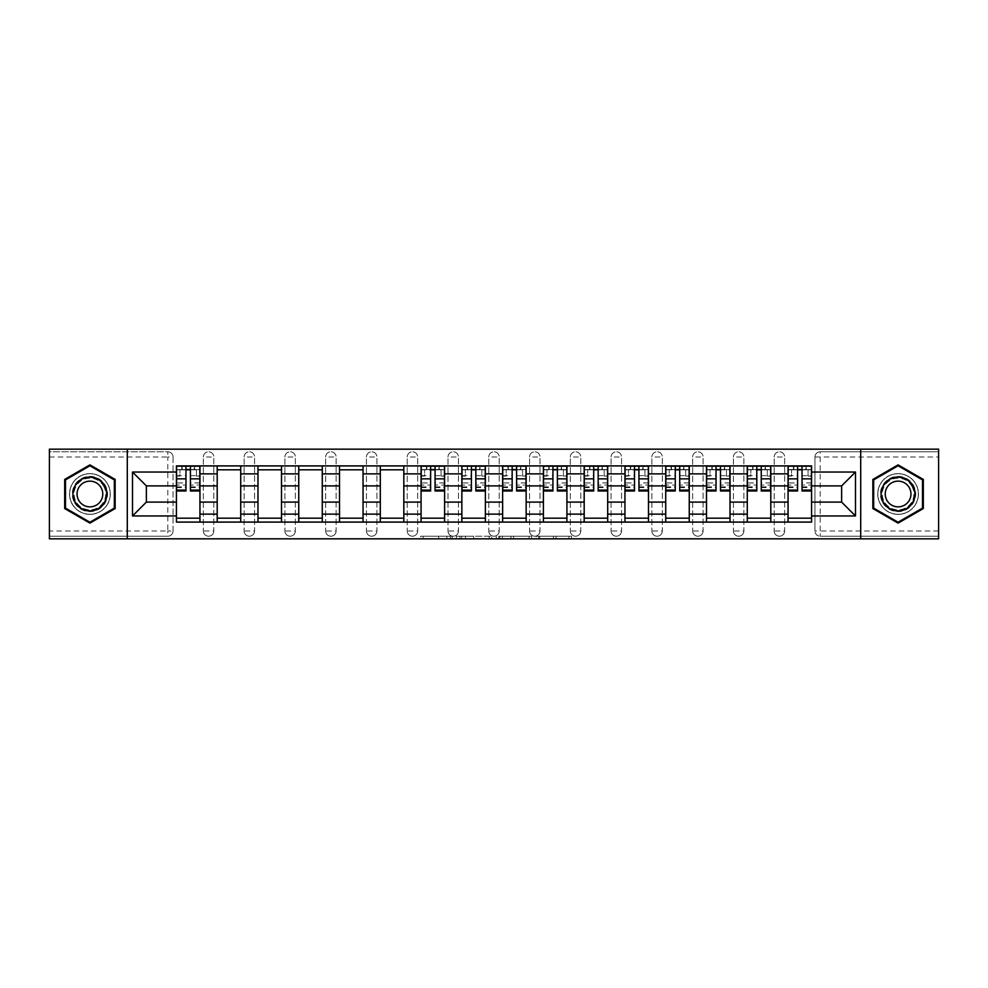 <?xml version="1.0" encoding="UTF-8"?>
<svg xmlns="http://www.w3.org/2000/svg" width="988" height="988" viewBox="0 0 988 988"><rect width="100%" height="100%" fill="white"/><g stroke="black" fill="none" stroke-linecap="round" stroke-linejoin="round"><path stroke-width="0.74" stroke-dasharray="4.94 3.71" d="M452.183 538.831L423.123 538.831L452.183 538.831L452.183 536.212L438.647 536.212L438.647 538.831L438.647 536.212L452.183 536.212L452.183 538.831L452.183 536.212L438.647 536.212L438.647 538.831L438.647 536.212L452.183 536.212L423.123 536.212L452.183 536.212M774.197 457.012A5.224 5.224 0 0 1 779.421 451.788A5.224 5.224 0 0 1 784.645 457.012A5.224 5.224 0 0 0 779.421 451.788A5.224 5.224 0 0 0 774.197 457.012L774.197 530.988A5.224 5.224 0 0 0 779.421 536.212A5.224 5.224 0 0 0 784.645 530.988L784.645 457.012A5.224 5.224 0 0 0 779.421 451.788A5.224 5.224 0 0 0 774.197 457.012L774.197 530.988A5.224 5.224 0 0 0 779.421 536.212A5.224 5.224 0 0 0 784.645 530.988L784.645 457.012L774.197 457.012M733.417 457.012A5.224 5.224 0 0 1 738.654 451.788A5.224 5.224 0 0 1 743.878 457.012A5.224 5.224 0 0 0 738.654 451.788A5.224 5.224 0 0 0 733.417 457.012L733.417 530.988A5.224 5.224 0 0 0 738.654 536.212A5.224 5.224 0 0 0 743.878 530.988L743.878 457.012A5.224 5.224 0 0 0 738.654 451.788A5.224 5.224 0 0 0 733.417 457.012L733.417 530.988A5.224 5.224 0 0 0 738.654 536.212A5.224 5.224 0 0 0 743.878 530.988L743.878 457.012L733.417 457.012M692.65 457.012A5.224 5.224 0 0 1 697.874 451.788A5.224 5.224 0 0 1 703.098 457.012A5.224 5.224 0 0 0 697.874 451.788A5.224 5.224 0 0 0 692.65 457.012L692.65 530.988A5.224 5.224 0 0 0 697.874 536.212A5.224 5.224 0 0 0 703.098 530.988L703.098 457.012A5.224 5.224 0 0 0 697.874 451.788A5.224 5.224 0 0 0 692.65 457.012L692.65 530.988A5.224 5.224 0 0 0 697.874 536.212A5.224 5.224 0 0 0 703.098 530.988L703.098 457.012L692.65 457.012M651.87 457.012A5.224 5.224 0 0 1 657.094 451.788A5.224 5.224 0 0 1 662.331 457.012A5.224 5.224 0 0 0 657.094 451.788A5.224 5.224 0 0 0 651.87 457.012L651.87 530.988A5.224 5.224 0 0 0 657.094 536.212A5.224 5.224 0 0 0 662.331 530.988L662.331 457.012A5.224 5.224 0 0 0 657.094 451.788A5.224 5.224 0 0 0 651.87 457.012L651.87 530.988A5.224 5.224 0 0 0 657.094 536.212A5.224 5.224 0 0 0 662.331 530.988L662.331 457.012L651.87 457.012M611.09 457.012A5.224 5.224 0 0 1 616.327 451.788A5.224 5.224 0 0 1 621.551 457.012A5.224 5.224 0 0 0 616.327 451.788A5.224 5.224 0 0 0 611.09 457.012L611.09 530.988A5.224 5.224 0 0 0 616.327 536.212A5.224 5.224 0 0 0 621.551 530.988L621.551 457.012A5.224 5.224 0 0 0 616.327 451.788A5.224 5.224 0 0 0 611.09 457.012L611.09 530.988A5.224 5.224 0 0 0 616.327 536.212A5.224 5.224 0 0 0 621.551 530.988L621.551 457.012L611.09 457.012M570.323 457.012A5.224 5.224 0 0 1 575.547 451.788A5.224 5.224 0 0 1 580.771 457.012A5.224 5.224 0 0 0 575.547 451.788A5.224 5.224 0 0 0 570.323 457.012L570.323 530.988A5.224 5.224 0 0 0 575.547 536.212A5.224 5.224 0 0 0 580.771 530.988L580.771 457.012A5.224 5.224 0 0 0 575.547 451.788A5.224 5.224 0 0 0 570.323 457.012L570.323 530.988A5.224 5.224 0 0 0 575.547 536.212A5.224 5.224 0 0 0 580.771 530.988L580.771 457.012L570.323 457.012M529.543 457.012A5.224 5.224 0 0 1 534.78 451.788A5.224 5.224 0 0 1 540.004 457.012A5.224 5.224 0 0 0 534.78 451.788A5.224 5.224 0 0 0 529.543 457.012L529.543 530.988A5.224 5.224 0 0 0 534.78 536.212A5.224 5.224 0 0 0 540.004 530.988L540.004 457.012A5.224 5.224 0 0 0 534.78 451.788A5.224 5.224 0 0 0 529.543 457.012L529.543 530.988A5.224 5.224 0 0 0 534.78 536.212A5.224 5.224 0 0 0 540.004 530.988L540.004 457.012L529.543 457.012M488.776 457.012A5.224 5.224 0 0 1 494 451.788A5.224 5.224 0 0 1 499.224 457.012A5.224 5.224 0 0 0 494 451.788A5.224 5.224 0 0 0 488.776 457.012L488.776 530.988A5.224 5.224 0 0 0 494 536.212A5.224 5.224 0 0 0 499.224 530.988L499.224 457.012A5.224 5.224 0 0 0 494 451.788A5.224 5.224 0 0 0 488.776 457.012L488.776 530.988A5.224 5.224 0 0 0 494 536.212A5.224 5.224 0 0 0 499.224 530.988L499.224 457.012L488.776 457.012M447.996 457.012A5.224 5.224 0 0 1 453.22 451.788A5.224 5.224 0 0 1 458.457 457.012A5.224 5.224 0 0 0 453.22 451.788A5.224 5.224 0 0 0 447.996 457.012L447.996 530.988A5.224 5.224 0 0 0 453.22 536.212A5.224 5.224 0 0 0 458.457 530.988L458.457 457.012A5.224 5.224 0 0 0 453.22 451.788A5.224 5.224 0 0 0 447.996 457.012L447.996 530.988A5.224 5.224 0 0 0 453.22 536.212A5.224 5.224 0 0 0 458.457 530.988L458.457 457.012L447.996 457.012M407.229 457.012A5.224 5.224 0 0 1 412.453 451.788A5.224 5.224 0 0 1 417.677 457.012A5.224 5.224 0 0 0 412.453 451.788A5.224 5.224 0 0 0 407.229 457.012L407.229 530.988A5.224 5.224 0 0 0 412.453 536.212A5.224 5.224 0 0 0 417.677 530.988L417.677 457.012A5.224 5.224 0 0 0 412.453 451.788A5.224 5.224 0 0 0 407.229 457.012L407.229 530.988A5.224 5.224 0 0 0 412.453 536.212A5.224 5.224 0 0 0 417.677 530.988L417.677 457.012L407.229 457.012M366.449 457.012A5.224 5.224 0 0 1 371.673 451.788A5.224 5.224 0 0 1 376.91 457.012A5.224 5.224 0 0 0 371.673 451.788A5.224 5.224 0 0 0 366.449 457.012L366.449 530.988A5.224 5.224 0 0 0 371.673 536.212A5.224 5.224 0 0 0 376.91 530.988L376.91 457.012A5.224 5.224 0 0 0 371.673 451.788A5.224 5.224 0 0 0 366.449 457.012L366.449 530.988A5.224 5.224 0 0 0 371.673 536.212A5.224 5.224 0 0 0 376.91 530.988L376.91 457.012L366.449 457.012M325.67 457.012A5.224 5.224 0 0 1 330.906 451.788A5.224 5.224 0 0 1 336.13 457.012A5.224 5.224 0 0 0 330.906 451.788A5.224 5.224 0 0 0 325.67 457.012L325.67 530.988A5.224 5.224 0 0 0 330.906 536.212A5.224 5.224 0 0 0 336.13 530.988L336.13 457.012A5.224 5.224 0 0 0 330.906 451.788A5.224 5.224 0 0 0 325.67 457.012L325.67 530.988A5.224 5.224 0 0 0 330.906 536.212A5.224 5.224 0 0 0 336.13 530.988L336.13 457.012L325.67 457.012M284.902 457.012A5.224 5.224 0 0 1 290.126 451.788A5.224 5.224 0 0 1 295.35 457.012A5.224 5.224 0 0 0 290.126 451.788A5.224 5.224 0 0 0 284.902 457.012L284.902 530.988A5.224 5.224 0 0 0 290.126 536.212A5.224 5.224 0 0 0 295.35 530.988L295.35 457.012A5.224 5.224 0 0 0 290.126 451.788A5.224 5.224 0 0 0 284.902 457.012L284.902 530.988A5.224 5.224 0 0 0 290.126 536.212A5.224 5.224 0 0 0 295.35 530.988L295.35 457.012L284.902 457.012M244.122 457.012A5.224 5.224 0 0 1 249.347 451.788A5.224 5.224 0 0 1 254.583 457.012A5.224 5.224 0 0 0 249.347 451.788A5.224 5.224 0 0 0 244.122 457.012L244.122 530.988A5.224 5.224 0 0 0 249.347 536.212A5.224 5.224 0 0 0 254.583 530.988L254.583 457.012A5.224 5.224 0 0 0 249.347 451.788A5.224 5.224 0 0 0 244.122 457.012L244.122 530.988A5.224 5.224 0 0 0 249.347 536.212A5.224 5.224 0 0 0 254.583 530.988L254.583 457.012L244.122 457.012M203.355 457.012A5.224 5.224 0 0 1 208.579 451.788A5.224 5.224 0 0 1 213.803 457.012A5.224 5.224 0 0 0 208.579 451.788A5.224 5.224 0 0 0 203.355 457.012L203.355 530.988A5.224 5.224 0 0 0 208.579 536.212A5.224 5.224 0 0 0 213.803 530.988L213.803 457.012A5.224 5.224 0 0 0 208.579 451.788A5.224 5.224 0 0 0 203.355 457.012L203.355 530.988A5.224 5.224 0 0 0 208.579 536.212A5.224 5.224 0 0 0 213.803 530.988L213.803 457.012L203.355 457.012M89.908 514.39A20.39 20.39 0 0 1 69.531 494A20.39 20.39 0 0 1 89.908 473.61A20.39 20.39 0 0 1 110.298 494A20.39 20.39 0 0 1 89.908 514.39A20.39 20.39 0 0 1 69.531 494A20.39 20.39 0 0 1 89.908 473.61A20.39 20.39 0 0 1 110.298 494A20.39 20.39 0 0 1 89.908 514.39M898.092 514.39A20.39 20.39 0 0 1 877.702 494A20.39 20.39 0 0 1 898.092 473.61A20.39 20.39 0 0 1 918.47 494A20.39 20.39 0 0 1 898.092 514.39A20.39 20.39 0 0 1 877.702 494A20.39 20.39 0 0 1 898.092 473.61A20.39 20.39 0 0 1 918.47 494A20.39 20.39 0 0 1 898.092 514.39M568.977 538.831L538.707 538.831L568.977 538.831L568.977 536.212L556.022 536.212L571.546 536.212L571.546 538.831L571.546 536.212L538.707 536.212L571.546 536.212L571.546 538.831L571.546 536.212L568.977 536.212L568.977 538.831M553.453 538.831L539.732 538.831L553.453 538.831L553.453 536.212L556.022 536.212L553.453 536.212L553.453 538.831L553.453 536.212L539.732 536.212L539.732 538.831L539.732 536.212L553.453 536.212L553.453 538.831M536.138 538.831L538.707 538.831L536.138 538.831L536.138 536.212L538.707 536.212L536.138 536.212L536.138 538.831M420.555 538.831L423.123 538.831L420.555 538.831L420.555 536.212L423.123 536.212L420.555 536.212L420.555 538.831M938.6 530.988L820.201 530.988L820.201 536.212L938.6 536.212L938.6 538.831L49.4 538.831L49.4 536.212L167.799 536.212A5.224 5.224 0 0 0 173.036 530.988L173.036 457.012A5.224 5.224 0 0 0 167.799 451.788A5.224 5.224 0 0 1 173.036 457.012A5.224 5.224 0 0 0 167.799 451.788L49.4 451.788L49.4 449.17L938.6 449.17L938.6 451.788L820.201 451.788A5.224 5.224 0 0 0 814.964 457.012L814.964 530.988A5.224 5.224 0 0 0 820.201 536.212A5.224 5.224 0 0 1 814.964 530.988A5.224 5.224 0 0 0 820.201 536.212L938.6 536.212L938.6 451.788L820.201 451.788A5.224 5.224 0 0 0 814.964 457.012L814.964 530.988L820.201 530.988L820.201 457.012L938.6 457.012M491.752 538.831L489.184 538.831L491.752 538.831L491.752 536.212L491.752 538.831M458.914 538.831L489.184 538.831L456.345 538.831L458.914 538.831L458.914 536.212L491.752 536.212L456.345 536.212L456.345 538.831L456.345 536.212L458.914 536.212L458.914 538.831M498.817 538.831L531.655 538.831L496.248 538.831L498.817 538.831L498.817 536.212L531.655 536.212L531.655 538.831L531.655 536.212L516.131 536.212L516.131 538.831M173.036 530.988L173.036 457.012L167.799 457.012L167.799 530.988L49.4 530.988L49.4 536.212L167.799 536.212A5.224 5.224 0 0 0 173.036 530.988A5.224 5.224 0 0 1 167.799 536.212L167.799 530.988L173.036 530.988M49.4 457.012L167.799 457.012L167.799 451.788L49.4 451.788L49.4 530.988M788.054 465.904L811.568 465.904L811.568 469.819L788.054 469.819L788.054 465.904L770.801 465.904L770.801 469.819L747.274 469.819L747.274 465.904L730.021 465.904L730.021 469.819L706.494 469.819L706.494 465.904L689.254 465.904L689.254 469.819L665.727 469.819L665.727 465.904L648.474 465.904L648.474 469.819L624.947 469.819L624.947 465.904L607.694 465.904L607.694 469.819L584.18 469.819L584.18 465.904L566.927 465.904L566.927 469.819L543.4 469.819L543.4 465.904L526.147 465.904L526.147 469.819L502.62 469.819L502.62 465.904L485.38 465.904L485.38 469.819L461.853 469.819L461.853 465.904L444.6 465.904L444.6 469.819L421.073 469.819L421.073 465.904L403.82 465.904L403.82 469.819L380.306 469.819L380.306 465.904L363.053 465.904L363.053 469.819L339.526 469.819L339.526 465.904L322.273 465.904L322.273 469.819L298.747 469.819L298.747 465.904L281.506 465.904L281.506 469.819L257.979 469.819L257.979 465.904L240.726 465.904L240.726 469.819L217.199 469.819L217.199 465.904L199.947 465.904L199.947 469.819L176.432 469.819L176.432 518.181L199.947 518.181L199.947 469.819M199.947 518.181L199.947 522.096L217.199 522.096L217.199 518.181L240.726 518.181L240.726 469.819M217.199 469.819L217.199 518.181M240.726 518.181L240.726 522.096L257.979 522.096L257.979 518.181L281.506 518.181L281.506 469.819M257.979 469.819L257.979 518.181M281.506 518.181L281.506 522.096L298.747 522.096L298.747 518.181L322.273 518.181L322.273 469.819M298.747 469.819L298.747 518.181M322.273 518.181L322.273 522.096L339.526 522.096L339.526 518.181L363.053 518.181L363.053 469.819M339.526 469.819L339.526 518.181M363.053 518.181L363.053 522.096L380.306 522.096L380.306 518.181L403.82 518.181L403.82 469.819M380.306 469.819L380.306 518.181M403.82 518.181L403.82 522.096L421.073 522.096L421.073 518.181L444.6 518.181L444.6 469.819M421.073 469.819L421.073 518.181M444.6 518.181L444.6 522.096L461.853 522.096L461.853 518.181L485.38 518.181L485.38 469.819M461.853 469.819L461.853 518.181M485.38 518.181L485.38 522.096L502.62 522.096L502.62 518.181L526.147 518.181L526.147 469.819M502.62 469.819L502.62 518.181M526.147 518.181L526.147 522.096L543.4 522.096L543.4 518.181L566.927 518.181L566.927 469.819M543.4 469.819L543.4 518.181M566.927 518.181L566.927 522.096L584.18 522.096L584.18 518.181L607.694 518.181L607.694 469.819M584.18 469.819L584.18 518.181M607.694 518.181L607.694 522.096L624.947 522.096L624.947 518.181L648.474 518.181L648.474 469.819M624.947 469.819L624.947 518.181M648.474 518.181L648.474 522.096L665.727 522.096L665.727 518.181L689.254 518.181L689.254 469.819M665.727 469.819L665.727 518.181M689.254 518.181L689.254 522.096L706.494 522.096L706.494 518.181L730.021 518.181L730.021 469.819M706.494 469.819L706.494 518.181M730.021 518.181L730.021 522.096L747.274 522.096L747.274 518.181L770.801 518.181L770.801 469.819M747.274 469.819L747.274 518.181M770.801 518.181L770.801 522.096L788.054 522.096L788.054 518.181L811.568 518.181L811.568 469.819M788.054 469.819L788.054 518.181M770.801 502.102L788.054 502.102M730.021 502.102L747.274 502.102M689.254 502.102L706.494 502.102M648.474 502.102L665.727 502.102M607.694 502.102L624.947 502.102M566.927 502.102L584.18 502.102M526.147 502.102L543.4 502.102M485.38 502.102L502.62 502.102M444.6 502.102L461.853 502.102M403.82 502.102L421.073 502.102M363.053 502.102L380.306 502.102M322.273 502.102L339.526 502.102M281.506 502.102L298.747 502.102M240.726 502.102L257.979 502.102M199.947 502.102L217.199 502.102M788.054 485.898L770.801 485.898M747.274 485.898L730.021 485.898M706.494 485.898L689.254 485.898M665.727 485.898L648.474 485.898M624.947 485.898L607.694 485.898M584.18 485.898L566.927 485.898M543.4 485.898L526.147 485.898M502.62 485.898L485.38 485.898M461.853 485.898L444.6 485.898M421.073 485.898L403.82 485.898M380.306 485.898L363.053 485.898M339.526 485.898L322.273 485.898M298.747 485.898L281.506 485.898M257.979 485.898L240.726 485.898M217.199 485.898L199.947 485.898M176.432 485.898L146.372 485.898L146.372 502.102L176.432 502.102M127.291 538.831L127.291 449.17M860.709 538.831L860.709 449.17M811.568 502.102L841.628 502.102L841.628 485.898L811.568 485.898M199.947 522.096L176.432 522.096L176.432 518.181M176.432 469.819L176.432 465.904L199.947 465.904M217.199 465.904L240.726 465.904M257.979 465.904L281.506 465.904M298.747 465.904L322.273 465.904M339.526 465.904L363.053 465.904M380.306 465.904L403.82 465.904M421.073 465.904L444.6 465.904M461.853 465.904L485.38 465.904M502.62 465.904L526.147 465.904M543.4 465.904L566.927 465.904M584.18 465.904L607.694 465.904M624.947 465.904L648.474 465.904M665.727 465.904L689.254 465.904M706.494 465.904L730.021 465.904M747.274 465.904L770.801 465.904M811.568 518.181L811.568 522.096L788.054 522.096M770.801 522.096L747.274 522.096M730.021 522.096L706.494 522.096M689.254 522.096L665.727 522.096M648.474 522.096L624.947 522.096M607.694 522.096L584.18 522.096M566.927 522.096L543.4 522.096M526.147 522.096L502.62 522.096M485.38 522.096L461.853 522.096M444.6 522.096L421.073 522.096M403.82 522.096L380.306 522.096M363.053 522.096L339.526 522.096M322.273 522.096L298.747 522.096M281.506 522.096L257.979 522.096M240.726 522.096L217.199 522.096M176.556 469.819L185.966 469.819M190.412 469.819L199.823 469.819M784.645 530.988A5.224 5.224 0 0 1 779.421 536.212A5.224 5.224 0 0 1 774.197 530.988L784.645 530.988M743.878 530.988A5.224 5.224 0 0 1 738.654 536.212A5.224 5.224 0 0 1 733.417 530.988L743.878 530.988M703.098 530.988A5.224 5.224 0 0 1 697.874 536.212A5.224 5.224 0 0 1 692.65 530.988L703.098 530.988M662.331 530.988A5.224 5.224 0 0 1 657.094 536.212A5.224 5.224 0 0 1 651.87 530.988L662.331 530.988M621.551 530.988A5.224 5.224 0 0 1 616.327 536.212A5.224 5.224 0 0 1 611.09 530.988L621.551 530.988M580.771 530.988A5.224 5.224 0 0 1 575.547 536.212A5.224 5.224 0 0 1 570.323 530.988L580.771 530.988M540.004 530.988A5.224 5.224 0 0 1 534.78 536.212A5.224 5.224 0 0 1 529.543 530.988L540.004 530.988M499.224 530.988A5.224 5.224 0 0 1 494 536.212A5.224 5.224 0 0 1 488.776 530.988L499.224 530.988M458.457 530.988A5.224 5.224 0 0 1 453.22 536.212A5.224 5.224 0 0 1 447.996 530.988L458.457 530.988M417.677 530.988A5.224 5.224 0 0 1 412.453 536.212A5.224 5.224 0 0 1 407.229 530.988L417.677 530.988M376.91 530.988A5.224 5.224 0 0 1 371.673 536.212A5.224 5.224 0 0 1 366.449 530.988L376.91 530.988M336.13 530.988A5.224 5.224 0 0 1 330.906 536.212A5.224 5.224 0 0 1 325.67 530.988L336.13 530.988M295.35 530.988A5.224 5.224 0 0 1 290.126 536.212A5.224 5.224 0 0 1 284.902 530.988L295.35 530.988M254.583 530.988A5.224 5.224 0 0 1 249.347 536.212A5.224 5.224 0 0 1 244.122 530.988L254.583 530.988M213.803 530.988A5.224 5.224 0 0 1 208.579 536.212A5.224 5.224 0 0 1 203.355 530.988L213.803 530.988M421.209 469.819L430.62 469.819M435.066 469.819L444.464 469.819M461.976 469.819L471.387 469.819M475.833 469.819L485.244 469.819M502.756 469.819L512.167 469.819M516.613 469.819L526.024 469.819M543.536 469.819L552.934 469.819M557.38 469.819L566.791 469.819M584.303 469.819L593.714 469.819M598.16 469.819L607.571 469.819M625.083 469.819L634.494 469.819M638.927 469.819L648.338 469.819M665.85 469.819L675.261 469.819M679.707 469.819L689.118 469.819M706.63 469.819L716.041 469.819M720.487 469.819L729.897 469.819M747.41 469.819L756.808 469.819M761.254 469.819L770.665 469.819M788.177 469.819L797.588 469.819M802.034 469.819L811.444 469.819M115.139 479.439L89.908 464.879L64.689 479.439L64.689 508.561L89.908 523.121L115.139 508.561L115.139 479.439M923.311 479.439L898.092 464.879L872.861 479.439L872.861 508.561L898.092 523.121L923.311 508.561L923.311 479.439M461.742 538.831L465.459 538.831L461.742 538.831L461.742 536.212L459.939 536.212L459.939 538.831L459.939 536.212L465.459 536.212L461.742 536.212L461.742 538.831M465.459 538.831L473.672 538.831L465.459 538.831L465.459 536.212L473.672 536.212L473.672 538.831L473.672 536.212L465.459 536.212L465.459 538.831M498.817 536.212L513.562 536.212L513.562 538.831L513.562 536.212L510.994 536.212L513.562 536.212L513.562 538.831L513.562 536.212L516.131 536.212M499.842 536.212L499.842 538.831L499.842 536.212M496.248 536.212L496.248 538.831L496.248 536.212M199.823 482.947L190.412 482.947L190.412 469.559L199.823 469.559L199.823 466.163L194.204 466.163L194.204 469.559L199.823 469.559L196.427 469.559L196.427 476.093L199.823 476.093L199.823 469.559L199.823 476.093L196.427 476.093L196.427 469.559L199.823 469.559L199.823 490.999M176.556 487.59L185.966 487.59L185.966 482.947L176.556 482.947L176.556 487.59L176.556 469.559L194.204 469.559L194.204 466.163L176.556 466.163L176.556 476.093L179.952 476.093L179.952 469.559L176.556 469.559L176.556 476.093L179.952 476.093L179.952 469.559L176.556 469.559L185.966 469.559L185.966 466.163M190.412 482.947L190.412 485.059L199.823 485.059M190.412 485.059L190.412 490.999M176.556 475.66L185.966 475.66L185.966 469.559M185.966 475.66L185.966 487.59M185.966 482.947L185.966 490.999M176.556 482.947L176.556 485.059L185.966 485.059M176.556 485.059L176.556 490.999M190.412 469.559L190.412 466.163M182.175 466.163L182.175 469.559L182.175 466.163M74.631 502.818A17.648 17.648 0 0 0 98.738 509.277A17.648 17.648 0 0 0 105.197 485.182A17.648 17.648 0 0 0 81.09 478.723A17.648 17.648 0 0 0 74.631 502.818M104.061 485.837A16.339 16.339 0 0 1 98.084 508.153A16.339 16.339 0 0 1 75.767 502.163A16.339 16.339 0 0 0 98.084 508.153A16.339 16.339 0 0 0 104.061 485.837A16.339 16.339 0 0 0 81.745 479.847A16.339 16.339 0 0 0 75.767 502.163A16.339 16.339 0 0 1 81.745 479.847A16.339 16.339 0 0 1 104.061 485.837A16.339 16.339 0 0 0 81.745 479.847A16.339 16.339 0 0 0 75.767 502.163M78.768 500.434A12.869 12.869 0 0 0 96.342 505.14A12.869 12.869 0 0 0 101.048 487.566A12.869 12.869 0 0 0 83.486 482.86A12.869 12.869 0 0 0 78.768 500.434M72.371 504.127A20.254 20.254 0 0 1 79.781 476.463A20.254 20.254 0 0 1 107.457 483.873A20.254 20.254 0 0 1 100.047 511.537A20.254 20.254 0 0 1 72.371 504.127A20.254 20.254 0 0 1 79.781 476.463A20.254 20.254 0 0 1 107.457 483.873A20.254 20.254 0 0 1 100.047 511.537A20.254 20.254 0 0 1 72.371 504.127M89.908 465.78L114.349 479.896L114.349 508.104L89.908 522.22L65.48 508.104L65.48 479.896L89.908 465.78M882.803 502.818A17.648 17.648 0 0 0 906.91 509.277A17.648 17.648 0 0 0 913.369 485.182A17.648 17.648 0 0 0 889.262 478.723A17.648 17.648 0 0 0 882.803 502.818M912.233 485.837A16.339 16.339 0 0 1 906.255 508.153A16.339 16.339 0 0 1 883.939 502.163A16.339 16.339 0 0 0 906.255 508.153A16.339 16.339 0 0 0 912.233 485.837A16.339 16.339 0 0 0 889.916 479.847A16.339 16.339 0 0 0 883.939 502.163A16.339 16.339 0 0 1 889.916 479.847A16.339 16.339 0 0 1 912.233 485.837A16.339 16.339 0 0 0 889.916 479.847A16.339 16.339 0 0 0 883.939 502.163M886.952 500.434A12.869 12.869 0 0 0 904.514 505.14A12.869 12.869 0 0 0 909.232 487.566A12.869 12.869 0 0 0 891.658 482.86A12.869 12.869 0 0 0 886.952 500.434M880.543 504.127A20.254 20.254 0 0 1 887.953 476.463A20.254 20.254 0 0 1 915.629 483.873A20.254 20.254 0 0 1 908.219 511.537A20.254 20.254 0 0 1 880.543 504.127A20.254 20.254 0 0 1 887.953 476.463A20.254 20.254 0 0 1 915.629 483.873A20.254 20.254 0 0 1 908.219 511.537A20.254 20.254 0 0 1 880.543 504.127M898.092 465.78L922.52 479.896L922.52 508.104L898.092 522.22L873.651 508.104L873.651 479.896L898.092 465.78M444.464 482.947L435.066 482.947L435.066 469.559L444.464 469.559L444.464 466.163L438.845 466.163L438.845 469.559L444.464 469.559L441.068 469.559L441.068 476.093L444.464 476.093L444.464 469.559L444.464 476.093L441.068 476.093L441.068 469.559L444.464 469.559L444.464 490.999M421.209 487.59L430.62 487.59L430.62 482.947L421.209 482.947L421.209 487.59L421.209 469.559L438.845 469.559L438.845 466.163L421.209 466.163L421.209 476.093L424.605 476.093L424.605 469.559L421.209 469.559L421.209 476.093L424.605 476.093L424.605 469.559L421.209 469.559L430.62 469.559L430.62 466.163M435.066 482.947L435.066 485.059L444.464 485.059M435.066 485.059L435.066 490.999M421.209 475.66L430.62 475.66L430.62 469.559M430.62 475.66L430.62 487.59M430.62 482.947L430.62 490.999M421.209 482.947L421.209 485.059L430.62 485.059M421.209 485.059L421.209 490.999M435.066 469.559L435.066 466.163M426.828 466.163L426.828 469.559L426.828 466.163M485.244 482.947L475.833 482.947L475.833 469.559L485.244 469.559L485.244 466.163L479.625 466.163L479.625 469.559L485.244 469.559L481.848 469.559L481.848 476.093L485.244 476.093L485.244 469.559L485.244 476.093L481.848 476.093L481.848 469.559L485.244 469.559L485.244 490.999M461.976 487.59L471.387 487.59L471.387 482.947L461.976 482.947L461.976 487.59L461.976 469.559L479.625 469.559L479.625 466.163L461.976 466.163L461.976 476.093L465.385 476.093L465.385 469.559L461.976 469.559L461.976 476.093L465.385 476.093L465.385 469.559L461.976 469.559L471.387 469.559L471.387 466.163M475.833 482.947L475.833 485.059L485.244 485.059M475.833 485.059L475.833 490.999M461.976 475.66L471.387 475.66L471.387 469.559M471.387 475.66L471.387 487.59M471.387 482.947L471.387 490.999M461.976 482.947L461.976 485.059L471.387 485.059M461.976 485.059L461.976 490.999M475.833 469.559L475.833 466.163M467.596 466.163L467.596 469.559L467.596 466.163M526.024 482.947L516.613 482.947L516.613 469.559L526.024 469.559L526.024 466.163L520.404 466.163L520.404 469.559L526.024 469.559L522.615 469.559L522.615 476.093L526.024 476.093L526.024 469.559L526.024 476.093L522.615 476.093L522.615 469.559L526.024 469.559L526.024 490.999M502.756 487.59L512.167 487.59L512.167 482.947L502.756 482.947L502.756 487.59L502.756 469.559L520.404 469.559L520.404 466.163L502.756 466.163L502.756 476.093L506.152 476.093L506.152 469.559L502.756 469.559L502.756 476.093L506.152 476.093L506.152 469.559L502.756 469.559L512.167 469.559L512.167 466.163M516.613 482.947L516.613 485.059L526.024 485.059M516.613 485.059L516.613 490.999M502.756 475.66L512.167 475.66L512.167 469.559M512.167 475.66L512.167 487.59M512.167 482.947L512.167 490.999M502.756 482.947L502.756 485.059L512.167 485.059M502.756 485.059L502.756 490.999M516.613 469.559L516.613 466.163M508.375 466.163L508.375 469.559L508.375 466.163M566.791 482.947L557.38 482.947L557.38 469.559L566.791 469.559L566.791 466.163L561.172 466.163L561.172 469.559L566.791 469.559L563.395 469.559L563.395 476.093L566.791 476.093L566.791 469.559L566.791 476.093L563.395 476.093L563.395 469.559L566.791 469.559L566.791 490.999M543.536 487.59L552.934 487.59L552.934 482.947L543.536 482.947L543.536 487.59L543.536 469.559L561.172 469.559L561.172 466.163L543.536 466.163L543.536 476.093L546.932 476.093L546.932 469.559L543.536 469.559L543.536 476.093L546.932 476.093L546.932 469.559L543.536 469.559L552.934 469.559L552.934 466.163M557.38 482.947L557.38 485.059L566.791 485.059M557.38 485.059L557.38 490.999M543.536 475.66L552.934 475.66L552.934 469.559M552.934 475.66L552.934 487.59M552.934 482.947L552.934 490.999M543.536 482.947L543.536 485.059L552.934 485.059M543.536 485.059L543.536 490.999M557.38 469.559L557.38 466.163M549.155 466.163L549.155 469.559L549.155 466.163M607.571 482.947L598.16 482.947L598.16 469.559L607.571 469.559L607.571 466.163L601.951 466.163L601.951 469.559L607.571 469.559L604.174 469.559L604.174 476.093L607.571 476.093L607.571 469.559L607.571 476.093L604.174 476.093L604.174 469.559L607.571 469.559L607.571 490.999M584.303 487.59L593.714 487.59L593.714 482.947L584.303 482.947L584.303 487.59L584.303 469.559L601.951 469.559L601.951 466.163L584.303 466.163L584.303 476.093L587.699 476.093L587.699 469.559L584.303 469.559L584.303 476.093L587.699 476.093L587.699 469.559L584.303 469.559L593.714 469.559L593.714 466.163M598.16 482.947L598.16 485.059L607.571 485.059M598.16 485.059L598.16 490.999M584.303 475.66L593.714 475.66L593.714 469.559M593.714 475.66L593.714 487.59M593.714 482.947L593.714 490.999M584.303 482.947L584.303 485.059L593.714 485.059M584.303 485.059L584.303 490.999M598.16 469.559L598.16 466.163M589.922 466.163L589.922 469.559L589.922 466.163M648.338 482.947L638.927 482.947L638.927 469.559L648.338 469.559L648.338 466.163L642.719 466.163L642.719 469.559L648.338 469.559L644.942 469.559L644.942 476.093L648.338 476.093L648.338 469.559L648.338 476.093L644.942 476.093L644.942 469.559L648.338 469.559L648.338 490.999M625.083 487.59L634.494 487.59L634.494 482.947L625.083 482.947L625.083 487.59L625.083 469.559L642.719 469.559L642.719 466.163L625.083 466.163L625.083 476.093L628.479 476.093L628.479 469.559L625.083 469.559L625.083 476.093L628.479 476.093L628.479 469.559L625.083 469.559L634.494 469.559L634.494 466.163M638.927 482.947L638.927 485.059L648.338 485.059M638.927 485.059L638.927 490.999M625.083 475.66L634.494 475.66L634.494 469.559M634.494 475.66L634.494 487.59M634.494 482.947L634.494 490.999M625.083 482.947L625.083 485.059L634.494 485.059M625.083 485.059L625.083 490.999M638.927 469.559L638.927 466.163M630.702 466.163L630.702 469.559L630.702 466.163M689.118 482.947L679.707 482.947L679.707 469.559L689.118 469.559L689.118 466.163L683.498 466.163L683.498 469.559L689.118 469.559L685.721 469.559L685.721 476.093L689.118 476.093L689.118 469.559L689.118 476.093L685.721 476.093L685.721 469.559L689.118 469.559L689.118 490.999M665.85 487.59L675.261 487.59L675.261 482.947L665.85 482.947L665.85 487.59L665.85 469.559L683.498 469.559L683.498 466.163L665.85 466.163L665.85 476.093L669.246 476.093L669.246 469.559L665.85 469.559L665.85 476.093L669.246 476.093L669.246 469.559L665.85 469.559L675.261 469.559L675.261 466.163M679.707 482.947L679.707 485.059L689.118 485.059M679.707 485.059L679.707 490.999M665.85 475.66L675.261 475.66L675.261 469.559M675.261 475.66L675.261 487.59M675.261 482.947L675.261 490.999M665.85 482.947L665.85 485.059L675.261 485.059M665.85 485.059L665.85 490.999M679.707 469.559L679.707 466.163M671.47 466.163L671.47 469.559L671.47 466.163M729.897 482.947L720.487 482.947L720.487 469.559L729.897 469.559L729.897 466.163L724.278 466.163L724.278 469.559L729.897 469.559L726.489 469.559L726.489 476.093L729.897 476.093L729.897 469.559L729.897 476.093L726.489 476.093L726.489 469.559L729.897 469.559L729.897 490.999M706.63 487.59L716.041 487.59L716.041 482.947L706.63 482.947L706.63 487.59L706.63 469.559L724.278 469.559L724.278 466.163L706.63 466.163L706.63 476.093L710.026 476.093L710.026 469.559L706.63 469.559L706.63 476.093L710.026 476.093L710.026 469.559L706.63 469.559L716.041 469.559L716.041 466.163M720.487 482.947L720.487 485.059L729.897 485.059M720.487 485.059L720.487 490.999M706.63 475.66L716.041 475.66L716.041 469.559M716.041 475.66L716.041 487.59M716.041 482.947L716.041 490.999M706.63 482.947L706.63 485.059L716.041 485.059M706.63 485.059L706.63 490.999M720.487 469.559L720.487 466.163M712.249 466.163L712.249 469.559L712.249 466.163M770.665 482.947L761.254 482.947L761.254 469.559L770.665 469.559L770.665 466.163L765.045 466.163L765.045 469.559L770.665 469.559L767.268 469.559L767.268 476.093L770.665 476.093L770.665 469.559L770.665 476.093L767.268 476.093L767.268 469.559L770.665 469.559L770.665 490.999M747.41 487.59L756.808 487.59L756.808 482.947L747.41 482.947L747.41 487.59L747.41 469.559L765.045 469.559L765.045 466.163L747.41 466.163L747.41 476.093L750.806 476.093L750.806 469.559L747.41 469.559L747.41 476.093L750.806 476.093L750.806 469.559L747.41 469.559L756.808 469.559L756.808 466.163M761.254 482.947L761.254 485.059L770.665 485.059M761.254 485.059L761.254 490.999M747.41 475.66L756.808 475.66L756.808 469.559M756.808 475.66L756.808 487.59M756.808 482.947L756.808 490.999M747.41 482.947L747.41 485.059L756.808 485.059M747.41 485.059L747.41 490.999M761.254 469.559L761.254 466.163M753.029 466.163L753.029 469.559L753.029 466.163M811.444 482.947L802.034 482.947L802.034 469.559L811.444 469.559L811.444 466.163L805.825 466.163L805.825 469.559L811.444 469.559L808.048 469.559L808.048 476.093L811.444 476.093L811.444 469.559L811.444 476.093L808.048 476.093L808.048 469.559L811.444 469.559L811.444 490.999M788.177 487.59L797.588 487.59L797.588 482.947L788.177 482.947L788.177 487.59L788.177 469.559L805.825 469.559L805.825 466.163L788.177 466.163L788.177 476.093L791.573 476.093L791.573 469.559L788.177 469.559L788.177 476.093L791.573 476.093L791.573 469.559L788.177 469.559L797.588 469.559L797.588 466.163M802.034 482.947L802.034 485.059L811.444 485.059M802.034 485.059L802.034 490.999M788.177 475.66L797.588 475.66L797.588 469.559M797.588 475.66L797.588 487.59M797.588 482.947L797.588 490.999M788.177 482.947L788.177 485.059L797.588 485.059M788.177 485.059L788.177 490.999M802.034 469.559L802.034 466.163M793.796 466.163L793.796 469.559L793.796 466.163M450.38 536.212L450.38 538.831L450.38 536.212M820.201 451.788A5.224 5.224 0 0 0 814.964 457.012L820.201 457.012L820.201 451.788M446.86 536.212L446.86 538.831L446.86 536.212M423.123 536.212L423.123 538.831L423.123 536.212M489.184 536.212L489.184 538.831L489.184 536.212M529.086 536.212L529.086 538.831L529.086 536.212M510.994 536.212L510.994 538.831L510.994 536.212M502.398 536.212L502.398 538.831L502.398 536.212M556.022 536.212L556.022 538.831L556.022 536.212M538.707 536.212L538.707 538.831L538.707 536.212M194.599 466.163L194.599 469.559M190.412 475.66L199.823 475.66M190.412 486.886L199.823 486.886M176.556 486.886L185.966 486.886M181.792 466.163L181.792 469.559M103.592 486.096A15.796 15.796 0 0 1 97.812 507.684A15.796 15.796 0 0 1 76.224 501.904A15.796 15.796 0 0 1 82.016 480.316A15.796 15.796 0 0 1 103.592 486.096M911.776 486.096A15.796 15.796 0 0 1 905.984 507.684A15.796 15.796 0 0 1 884.408 501.904A15.796 15.796 0 0 1 890.188 480.316A15.796 15.796 0 0 1 911.776 486.096M439.24 466.163L439.24 469.559M435.066 475.66L444.464 475.66M435.066 486.886L444.464 486.886M421.209 486.886L430.62 486.886M426.433 466.163L426.433 469.559M480.02 466.163L480.02 469.559M475.833 475.66L485.244 475.66M475.833 486.886L485.244 486.886M461.976 486.886L471.387 486.886M467.213 466.163L467.213 469.559M520.787 466.163L520.787 469.559M516.613 475.66L526.024 475.66M516.613 486.886L526.024 486.886M502.756 486.886L512.167 486.886M507.98 466.163L507.98 469.559M561.567 466.163L561.567 469.559M557.38 475.66L566.791 475.66M557.38 486.886L566.791 486.886M543.536 486.886L552.934 486.886M548.76 466.163L548.76 469.559M602.334 466.163L602.334 469.559M598.16 475.66L607.571 475.66M598.16 486.886L607.571 486.886M584.303 486.886L593.714 486.886M589.527 466.163L589.527 469.559M643.114 466.163L643.114 469.559M638.927 475.66L648.338 475.66M638.927 486.886L648.338 486.886M625.083 486.886L634.494 486.886M630.307 466.163L630.307 469.559M683.894 466.163L683.894 469.559M679.707 475.66L689.118 475.66M679.707 486.886L689.118 486.886M665.85 486.886L675.261 486.886M671.087 466.163L671.087 469.559M724.661 466.163L724.661 469.559M720.487 475.66L729.897 475.66M720.487 486.886L729.897 486.886M706.63 486.886L716.041 486.886M711.854 466.163L711.854 469.559M765.441 466.163L765.441 469.559M761.254 475.66L770.665 475.66M761.254 486.886L770.665 486.886M747.41 486.886L756.808 486.886M752.634 466.163L752.634 469.559M806.208 466.163L806.208 469.559M802.034 475.66L811.444 475.66M802.034 486.886L811.444 486.886M788.177 486.886L797.588 486.886M793.401 466.163L793.401 469.559M190.412 487.59L199.823 487.59M435.066 487.59L444.464 487.59M475.833 487.59L485.244 487.59M516.613 487.59L526.024 487.59M557.38 487.59L566.791 487.59M598.16 487.59L607.571 487.59M638.927 487.59L648.338 487.59M679.707 487.59L689.118 487.59M720.487 487.59L729.897 487.59M761.254 487.59L770.665 487.59M802.034 487.59L811.444 487.59"/><path stroke-width="1.48" d="M860.709 538.831L938.6 538.831L938.6 449.17L49.4 449.17L49.4 538.831L860.709 538.831L860.709 449.17M217.199 522.096L217.199 473.87L199.947 473.87L199.947 522.096M199.947 473.87L199.947 465.904M217.199 473.87L217.199 465.904M240.726 465.904L240.726 522.096M257.979 522.096L257.979 465.904M281.506 465.904L281.506 522.096M298.747 522.096L298.747 465.904M322.273 465.904L322.273 522.096M339.526 522.096L339.526 465.904M363.053 465.904L363.053 522.096M380.306 522.096L380.306 465.904M403.82 465.904L403.82 522.096M421.073 522.096L421.073 465.904M444.6 465.904L444.6 522.096M461.853 522.096L461.853 465.904M485.38 465.904L485.38 522.096M502.62 522.096L502.62 465.904M526.147 465.904L526.147 522.096M543.4 522.096L543.4 465.904M566.927 465.904L566.927 522.096M584.18 522.096L584.18 465.904M607.694 465.904L607.694 522.096M624.947 522.096L624.947 465.904M648.474 465.904L648.474 522.096M665.727 522.096L665.727 465.904M689.254 465.904L689.254 522.096M706.494 522.096L706.494 465.904M730.021 465.904L730.021 522.096M747.274 522.096L747.274 465.904M770.801 465.904L770.801 522.096M788.054 522.096L788.054 465.904M788.054 502.102L770.801 502.102M747.274 502.102L730.021 502.102M706.494 502.102L689.254 502.102M665.727 502.102L648.474 502.102M624.947 502.102L607.694 502.102M584.18 502.102L566.927 502.102M543.4 502.102L526.147 502.102M502.62 502.102L485.38 502.102M461.853 502.102L444.6 502.102M421.073 502.102L403.82 502.102M380.306 502.102L363.053 502.102M339.526 502.102L322.273 502.102M298.747 502.102L281.506 502.102M257.979 502.102L240.726 502.102M217.199 502.102L199.947 502.102M788.054 485.898L770.801 485.898M747.274 485.898L730.021 485.898M706.494 485.898L689.254 485.898M665.727 485.898L648.474 485.898M624.947 485.898L607.694 485.898M584.18 485.898L566.927 485.898M543.4 485.898L526.147 485.898M502.62 485.898L485.38 485.898M461.853 485.898L444.6 485.898M421.073 485.898L403.82 485.898M380.306 485.898L363.053 485.898M339.526 485.898L322.273 485.898M298.747 485.898L281.506 485.898M257.979 485.898L240.726 485.898M217.199 485.898L199.947 485.898M146.372 502.102L176.432 502.102L176.432 485.898L146.372 485.898L146.372 502.102L132.516 515.958L132.516 472.042L176.432 472.042L176.432 485.898M811.568 485.898L811.568 502.102L841.628 502.102L841.628 485.898L811.568 485.898L811.568 465.904L176.432 465.904L176.432 472.042M811.568 472.042L855.485 472.042L855.485 515.958L811.568 515.958L811.568 502.102M176.432 502.102L176.432 522.096L811.568 522.096L811.568 515.958M176.432 515.958L132.516 515.958M127.291 538.831L127.291 449.17M115.139 479.439L89.908 464.879L64.689 479.439L64.689 508.561L89.908 523.121L115.139 508.561L115.139 479.439M923.311 479.439L898.092 464.879L872.861 479.439L872.861 508.561L898.092 523.121L923.311 508.561L923.311 479.439M199.947 518.181L176.432 518.181M185.966 469.819L190.412 469.819M240.726 518.181L217.199 518.181M217.199 469.819L240.726 469.819M281.506 518.181L257.979 518.181M257.979 469.819L281.506 469.819M322.273 518.181L298.747 518.181M298.747 469.819L322.273 469.819M363.053 518.181L339.526 518.181M339.526 469.819L363.053 469.819M403.82 518.181L380.306 518.181M380.306 469.819L403.82 469.819M444.6 518.181L421.073 518.181M430.62 469.819L435.066 469.819M485.38 518.181L461.853 518.181M471.387 469.819L475.833 469.819M526.147 518.181L502.62 518.181M512.167 469.819L516.613 469.819M566.927 518.181L543.4 518.181M552.934 469.819L557.38 469.819M607.694 518.181L584.18 518.181M593.714 469.819L598.16 469.819M648.474 518.181L624.947 518.181M634.494 469.819L638.927 469.819M689.254 518.181L665.727 518.181M675.261 469.819L679.707 469.819M730.021 518.181L706.494 518.181M716.041 469.819L720.487 469.819M770.801 518.181L747.274 518.181M756.808 469.819L761.254 469.819M811.568 518.181L788.054 518.181M797.588 469.819L802.034 469.819M132.516 472.042L146.372 485.898M841.628 502.102L855.485 515.958M841.628 485.898L855.485 472.042M190.412 490.999L190.412 466.163L199.823 466.163L199.823 490.999L190.412 490.999M185.966 469.559L190.412 469.559M185.966 466.163L176.556 466.163L176.556 490.999L185.966 490.999L185.966 466.163L190.412 466.163M75.199 502.497A16.994 16.994 0 0 0 98.405 508.709A16.994 16.994 0 0 0 104.629 485.503A16.994 16.994 0 0 0 81.424 479.291A16.994 16.994 0 0 0 75.199 502.497M78.768 500.434A12.869 12.869 0 0 0 96.342 505.14A12.869 12.869 0 0 0 101.048 487.566A12.869 12.869 0 0 0 83.486 482.86A12.869 12.869 0 0 0 78.768 500.434M89.908 465.78L114.349 479.896L114.349 508.104L89.908 522.22L65.48 508.104L65.48 479.896L89.908 465.78M883.371 502.497A16.994 16.994 0 0 0 906.576 508.709A16.994 16.994 0 0 0 912.801 485.503A16.994 16.994 0 0 0 889.595 479.291A16.994 16.994 0 0 0 883.371 502.497M886.952 500.434A12.869 12.869 0 0 0 904.514 505.14A12.869 12.869 0 0 0 909.232 487.566A12.869 12.869 0 0 0 891.658 482.86A12.869 12.869 0 0 0 886.952 500.434M898.092 465.78L922.52 479.896L922.52 508.104L898.092 522.22L873.651 508.104L873.651 479.896L898.092 465.78M435.066 490.999L435.066 466.163L444.464 466.163L444.464 490.999L435.066 490.999M430.62 469.559L435.066 469.559M430.62 466.163L421.209 466.163L421.209 490.999L430.62 490.999L430.62 466.163L435.066 466.163M475.833 490.999L475.833 466.163L485.244 466.163L485.244 490.999L475.833 490.999M471.387 469.559L475.833 469.559M471.387 466.163L461.976 466.163L461.976 490.999L471.387 490.999L471.387 466.163L475.833 466.163M516.613 490.999L516.613 466.163L526.024 466.163L526.024 490.999L516.613 490.999M512.167 469.559L516.613 469.559M512.167 466.163L502.756 466.163L502.756 490.999L512.167 490.999L512.167 466.163L516.613 466.163M557.38 490.999L557.38 466.163L566.791 466.163L566.791 490.999L557.38 490.999M552.934 469.559L557.38 469.559M552.934 466.163L543.536 466.163L543.536 490.999L552.934 490.999L552.934 466.163L557.38 466.163M598.16 490.999L598.16 466.163L607.571 466.163L607.571 490.999L598.16 490.999M593.714 469.559L598.16 469.559M593.714 466.163L584.303 466.163L584.303 490.999L593.714 490.999L593.714 466.163L598.16 466.163M638.927 490.999L638.927 466.163L648.338 466.163L648.338 490.999L638.927 490.999M634.494 469.559L638.927 469.559M634.494 466.163L625.083 466.163L625.083 490.999L634.494 490.999L634.494 466.163L638.927 466.163M679.707 490.999L679.707 466.163L689.118 466.163L689.118 490.999L679.707 490.999M675.261 469.559L679.707 469.559M675.261 466.163L665.85 466.163L665.85 490.999L675.261 490.999L675.261 466.163L679.707 466.163M720.487 490.999L720.487 466.163L729.897 466.163L729.897 490.999L720.487 490.999M716.041 469.559L720.487 469.559M716.041 466.163L706.63 466.163L706.63 490.999L716.041 490.999L716.041 466.163L720.487 466.163M761.254 490.999L761.254 466.163L770.665 466.163L770.665 490.999L761.254 490.999M756.808 469.559L761.254 469.559M756.808 466.163L747.41 466.163L747.41 490.999L756.808 490.999L756.808 466.163L761.254 466.163M802.034 490.999L802.034 466.163L811.444 466.163L811.444 490.999L802.034 490.999M797.588 469.559L802.034 469.559M797.588 466.163L788.177 466.163L788.177 490.999L797.588 490.999L797.588 466.163L802.034 466.163M747.274 473.87L730.021 473.87M706.494 473.87L689.254 473.87M665.727 473.87L648.474 473.87M624.947 473.87L607.694 473.87M584.18 473.87L566.927 473.87M543.4 473.87L526.147 473.87M502.62 473.87L485.38 473.87M461.853 473.87L444.6 473.87M421.073 473.87L403.82 473.87M380.306 473.87L363.053 473.87M339.526 473.87L322.273 473.87M298.747 473.87L281.506 473.87M257.979 473.87L240.726 473.87M788.054 473.87L770.801 473.87M747.274 514.131L730.021 514.131M706.494 514.131L689.254 514.131M665.727 514.131L648.474 514.131M624.947 514.131L607.694 514.131M584.18 514.131L566.927 514.131M543.4 514.131L526.147 514.131M502.62 514.131L485.38 514.131M461.853 514.131L444.6 514.131M421.073 514.131L403.82 514.131M380.306 514.131L363.053 514.131M339.526 514.131L322.273 514.131M298.747 514.131L281.506 514.131M257.979 514.131L240.726 514.131M217.199 514.131L199.947 514.131M788.054 514.131L770.801 514.131M190.412 490.097L199.823 490.097M190.412 478.859L199.823 478.859M176.556 490.097L185.966 490.097M176.556 478.859L185.966 478.859M435.066 490.097L444.464 490.097M435.066 478.859L444.464 478.859M421.209 490.097L430.62 490.097M421.209 478.859L430.62 478.859M475.833 490.097L485.244 490.097M475.833 478.859L485.244 478.859M461.976 490.097L471.387 490.097M461.976 478.859L471.387 478.859M516.613 490.097L526.024 490.097M516.613 478.859L526.024 478.859M502.756 490.097L512.167 490.097M502.756 478.859L512.167 478.859M557.38 490.097L566.791 490.097M557.38 478.859L566.791 478.859M543.536 490.097L552.934 490.097M543.536 478.859L552.934 478.859M598.16 490.097L607.571 490.097M598.16 478.859L607.571 478.859M584.303 490.097L593.714 490.097M584.303 478.859L593.714 478.859M638.927 490.097L648.338 490.097M638.927 478.859L648.338 478.859M625.083 490.097L634.494 490.097M625.083 478.859L634.494 478.859M679.707 490.097L689.118 490.097M679.707 478.859L689.118 478.859M665.85 490.097L675.261 490.097M665.85 478.859L675.261 478.859M720.487 490.097L729.897 490.097M720.487 478.859L729.897 478.859M706.63 490.097L716.041 490.097M706.63 478.859L716.041 478.859M761.254 490.097L770.665 490.097M761.254 478.859L770.665 478.859M747.41 490.097L756.808 490.097M747.41 478.859L756.808 478.859M802.034 490.097L811.444 490.097M802.034 478.859L811.444 478.859M788.177 490.097L797.588 490.097M788.177 478.859L797.588 478.859"/></g></svg>
